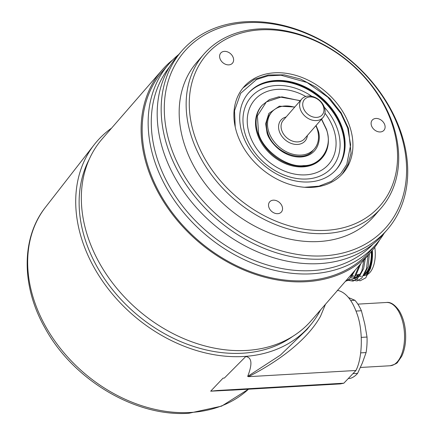 <?xml version="1.0" encoding="UTF-8"?>
<svg xmlns="http://www.w3.org/2000/svg" width="435" height="435" viewBox="0 0 435 435"><rect width="100%" height="100%" fill="white"/><g stroke="black" fill="none" stroke-linecap="round" stroke-linejoin="round"><path stroke-width="0.65" d="M379.75 239.756A138.499 105.629 -139 0 1 371.022 251.898L311.248 320.638A138.499 105.629 -139 0 1 252.626 349.914A138.499 105.629 -139 0 1 109.218 278.46A138.499 105.629 -139 0 1 102.23 138.874L162.005 70.133A138.499 105.629 -139 0 1 172.82 59.802M371.022 251.898A138.499 105.629 -139 0 1 312.406 281.173A138.499 105.629 -139 0 1 168.998 209.719A138.499 105.629 -139 0 1 162.005 70.133M111.556 128.146A140.848 107.418 41 0 0 94.156 144.757A140.848 107.418 41 0 0 103.617 282.647A140.848 107.418 41 0 0 243.605 356.499A140.848 107.418 41 0 0 245.96 356.341A140.848 107.418 41 0 0 311.656 323.64A140.848 107.418 41 0 0 320.573 309.91M239.315 389.727L210.676 391.185L217.647 390.483L343.824 383.208L340.295 383.909L232.344 390.13L217.647 390.483M337.337 290.281C345.602 292.032 352.203 299.987 357.146 314.146C363.154 330.578 362.578 357.641 355.955 370.479L248.516 376.672L247.678 376.395L280.385 355.129L307.066 329.371M325.462 304.288L320.524 316.256C307.208 340.105 278.509 361.409 248.516 376.672M224.368 378.058L245.96 356.341L224.368 378.058L223.063 378.135L210.676 391.185M355.955 370.479L343.824 383.208M245.77 356.564C251.908 357.385 252.545 363.997 247.678 376.395M374.763 247.265A23.115 11.783 86.7 0 1 375.062 258.439A23.115 11.783 86.7 0 1 366.602 274.86M366.574 274.871A23.115 11.783 86.7 0 1 365.993 275.056L363.54 275.714M371.566 251.267A23.941 12.202 86.7 0 1 371.446 258.896A23.941 12.202 86.7 0 1 363.877 275.328M361.431 276.241A23.941 12.202 86.7 0 1 359.207 276.203M358.032 275.866A23.941 12.202 86.7 0 1 356.569 275.127M365.28 273.484A23.245 11.848 -93.3 0 0 365.601 273.175A23.245 11.848 -93.3 0 0 371.234 251.653M359.375 274.208A22.419 11.424 86.7 0 1 356.667 275.023L358.826 274.306M371.659 251.158L371.838 253.937L370.582 266.476L366.226 275.263A25.589 13.039 -93.3 0 0 372.338 250.348M351.6 274.235L350.093 276.192M355.178 270.119L351.491 276.328M360.816 263.632L355.525 276.094M365.362 258.412L363.606 268.623L359.772 275.638L354.704 278.308L353.84 278.356M369.402 253.763L368.146 266.66L363.589 275.632M358.163 275.73L353.894 278.302L353.345 277.764M351.844 277.796L350.849 277.296M355.09 277.943L354.394 277.704M357.929 278.068L356.705 277.851M355.879 277.563L354.628 276.91M353.785 276.312L352.611 275.257M353.584 271.951L349.637 278.781L345.232 281.559M359.277 265.404L353.666 278.547L345.537 281.206M363.916 260.07L361.86 270.896L357.7 278.313L353.062 281.146L347.946 280.276M368.059 255.307L366.493 268.743L361.735 278.085L357.097 280.912L351.975 280.042M371.86 250.919L372.072 254.214L370.625 268.123L365.764 277.851L360.066 280.82L353.97 278.351M352.79 277.177L352.04 276.301M356.047 311.058L361.398 310.753A42.255 21.538 -93.3 0 0 358.369 304.951A42.255 21.538 -93.3 0 0 354.884 300.27L350.724 300.514M354.884 300.27L348.364 297.491M348.44 378.499L350.137 378.401A42.255 21.538 -93.3 0 0 357.592 373.36L353.062 373.621M360.686 352.877L366.085 352.567A42.255 21.538 -93.3 0 0 367.026 337.049L361.284 337.381M357.592 373.36L362.377 362.937L366.085 352.567M367.026 337.049L364.753 323.868L361.398 310.753M300.226 100.784L281.831 96.831L266.356 101.937L257.406 115.868L258.548 133.181C262.702 150.336 287.372 168.041 303.717 165.594C321.035 166.105 333.368 146.269 326.293 129.277L321.481 119.272M336.179 169.623A58.214 44.397 41 0 0 342.089 128.733A58.214 44.397 41 0 0 299.166 84.809A58.214 44.397 41 0 0 248.325 93.22M342.427 128.347A58.214 44.397 -139 0 1 336.347 169.427A58.214 44.397 -139 0 1 285.49 178.084A58.214 44.397 -139 0 1 242.415 134.11A58.214 44.397 -139 0 1 248.488 93.025A58.214 44.397 -139 0 1 299.351 84.368A58.214 44.397 -139 0 1 342.427 128.347M321.606 119.13L326.538 129.358C329.986 140.581 328.583 150.01 322.335 157.644L321.769 158.291A39.906 30.434 -139 0 1 286.904 164.229A39.906 30.434 -139 0 1 257.379 134.083A39.906 30.434 -139 0 1 261.544 105.922L262.109 105.27A39.906 30.434 41 0 0 257.944 133.431A39.906 30.434 41 0 0 287.47 163.576A39.906 30.434 41 0 0 322.335 157.644A39.906 30.434 41 0 0 326.5 129.483M305.767 96.488A49.063 37.415 41 0 0 260.266 94.939A49.063 37.415 41 0 0 249.516 134.535A49.063 37.415 41 0 0 305.713 174.859A49.063 37.415 41 0 0 333.797 129.679A49.063 37.415 41 0 0 324.972 113.187M311.808 96.325A53.641 40.906 41 0 0 259.102 90.426A53.641 40.906 41 0 0 245.454 134.91A53.641 40.906 41 0 0 306.892 178.997A53.641 40.906 41 0 0 337.598 129.597A53.641 40.906 41 0 0 324.292 107.184M248.113 93.471A58.214 44.397 -139 0 1 298.927 85.38A58.214 44.397 -139 0 1 341.66 129.228A58.214 44.397 -139 0 1 335.961 169.867M89.257 159.264A137.09 104.552 41 0 0 126.748 305.37A137.09 104.552 41 0 0 278.335 344.683A137.09 104.552 41 0 0 292.853 336.315M326.37 230.316A115.025 87.723 41 0 0 392.212 124.388A115.025 87.723 41 0 0 260.462 29.846A115.025 87.723 41 0 0 194.619 135.774A115.025 87.723 41 0 0 326.37 230.316M258.792 28.949A117.374 89.518 -139 0 1 376.797 92.437A117.374 89.518 -139 0 1 380.984 208.245A117.374 89.518 -139 0 1 326.049 233.503A117.374 89.518 -139 0 1 208.044 170.02A117.374 89.518 -139 0 1 203.852 54.206A117.374 89.518 -139 0 1 258.792 28.949M323.781 255.845A133.801 102.046 41 0 0 400.374 132.626A133.801 102.046 41 0 0 247.113 22.647A133.801 102.046 41 0 0 170.515 145.872A133.801 102.046 41 0 0 323.781 255.845M245.443 21.75A136.15 103.84 -139 0 1 382.321 95.395A136.15 103.84 -139 0 1 387.188 229.734A136.15 103.84 -139 0 1 323.455 259.037A136.15 103.84 -139 0 1 186.577 185.392A136.15 103.84 -139 0 1 181.71 51.053A136.15 103.84 -139 0 1 245.443 21.75M169.465 67.033A134.975 102.943 41 0 0 177.697 199.399A134.975 102.943 41 0 0 312.161 270.613A134.975 102.943 41 0 0 373.061 244.078M384.197 233.171A137.324 104.732 -139 0 1 376.117 244.252A137.324 104.732 -139 0 1 311.835 273.805A137.324 104.732 -139 0 1 173.777 199.529A137.324 104.732 -139 0 1 168.872 64.027A137.324 104.732 -139 0 1 178.725 54.489M181.71 51.053L177.725 55.631A136.15 103.84 41 0 0 182.591 189.975A136.15 103.84 41 0 0 319.469 263.615A136.15 103.84 41 0 0 383.202 234.318L387.188 229.734M274.583 72.808A65.728 50.128 41 0 0 243.817 86.951A65.728 50.128 41 0 0 246.166 151.804A65.728 50.128 41 0 0 312.248 187.354A65.728 50.128 41 0 0 343.014 173.212A65.728 50.128 41 0 0 340.665 108.358A65.728 50.128 41 0 0 274.583 72.808M273.316 200.176A7.748 5.911 41 0 0 269.689 201.84A7.748 5.911 41 0 0 269.966 209.485A7.748 5.911 41 0 0 277.758 213.677A7.748 5.911 41 0 0 281.38 212.008A7.748 5.911 41 0 0 281.108 204.363A7.748 5.911 41 0 0 273.316 200.176M224.389 51.368A7.748 5.911 41 0 0 220.768 53.037A7.748 5.911 41 0 0 221.045 60.677A7.748 5.911 41 0 0 228.832 64.869A7.748 5.911 41 0 0 232.459 63.2A7.748 5.911 41 0 0 232.181 55.56A7.748 5.911 41 0 0 224.389 51.368M375.883 118.45A7.748 5.911 41 0 0 372.257 120.12A7.748 5.911 41 0 0 372.534 127.759A7.748 5.911 41 0 0 380.32 131.952A7.748 5.911 41 0 0 383.947 130.282A7.748 5.911 41 0 0 383.67 122.643A7.748 5.911 41 0 0 375.883 118.45M380.984 208.245L374.013 216.266A117.374 89.518 -139 0 1 319.072 241.523A117.374 89.518 -139 0 1 201.073 178.04A117.374 89.518 -139 0 1 196.881 62.227L203.852 54.206M376.117 244.252L370.142 251.125A137.324 104.732 -139 0 1 305.859 280.678A137.324 104.732 -139 0 1 167.796 206.402A137.324 104.732 -139 0 1 162.891 70.9L168.872 64.027M309.981 96.94A11.74 8.95 41 0 0 303.26 107.749A11.74 8.95 41 0 0 316.707 117.396A11.74 8.95 41 0 0 323.422 106.586A11.74 8.95 41 0 0 309.981 96.94M316.381 120.587A14.083 10.745 -139 0 1 302.222 112.969A14.083 10.745 -139 0 1 301.716 99.071A14.083 10.745 -139 0 1 308.312 96.043A14.083 10.745 -139 0 1 322.471 103.66A14.083 10.745 -139 0 1 322.977 117.553A14.083 10.745 -139 0 1 316.381 120.587M294.598 107.26A28.172 21.484 41 0 0 284.947 105.993A28.172 21.484 41 0 0 271.761 112.056A28.172 21.484 41 0 0 272.767 139.847A28.172 21.484 41 0 0 301.091 155.088A28.172 21.484 41 0 0 314.271 149.026A28.172 21.484 41 0 0 315.853 125.742M45.555 207.152A136.574 104.161 41 0 0 54.728 340.861A136.574 104.161 41 0 0 190.465 412.472A136.574 104.161 41 0 0 248.467 389.2L221.643 406.127L188.959 413.25C135.802 417.187 73.265 379.967 45.099 328.186C21.261 286.583 20.983 237.945 45.555 207.152L94.156 144.757M390.151 365.753A31.69 16.149 -93.3 0 0 403.995 344.879A31.69 16.149 -93.3 0 0 398.02 310.389A31.69 16.149 -93.3 0 0 386.508 302.477C390.587 301.841 394.849 304.647 399.297 310.905C404.077 319.116 406.17 328.98 405.567 340.496C405.137 346.603 403.838 351.888 401.679 356.352L397.737 362.056C397.421 363.214 394.893 364.443 390.151 365.753L360.425 367.466M294.81 107.015L279.379 106.173L268.857 113.432L265.649 123.709L267.014 132.691C268.471 140.287 281.972 157.731 300.895 157.002C319.584 155.567 321.324 137.242 317.827 129.76L316.066 125.503M235.221 126.977L234.525 110.724L240.664 93.307L256.574 79.474L268.042 75.864L280.983 75.217L307.099 82.509L327.876 97.206L340.942 113.524L347.668 128.042L350.648 144.85L346.782 164.392L340.703 173.717L331.35 181.357L318.985 186.153L304.565 187.278M307.404 135.459A15.964 12.175 -139 0 1 297.589 144.447A15.964 12.175 -139 0 1 279.754 132.528A15.964 12.175 -139 0 1 286.148 116.977M301.716 99.071L283.185 120.381A14.083 10.745 41 0 0 283.691 134.279A14.083 10.745 41 0 0 297.85 141.897A14.083 10.745 41 0 0 304.44 138.863L322.977 117.553M311.656 323.64L307.039 329.404M356.396 275.105L358.451 275.404M357.842 304.13L386.508 302.477M313.08 150.401C303.195 163.854 273.207 152.783 267.753 132.936C265.372 125.068 266.307 118.565 270.565 113.432M300.351 100.648L278.873 96.804L269.455 99.582L262.109 105.27M342.204 174.114L348.005 164.452L351.034 153.218L348.408 128.292L341.138 112.812L330.16 98.778L316.294 87.234L300.58 79.056L284.202 74.858L268.373 74.972L254.296 79.42L243.04 87.875"/></g></svg>
